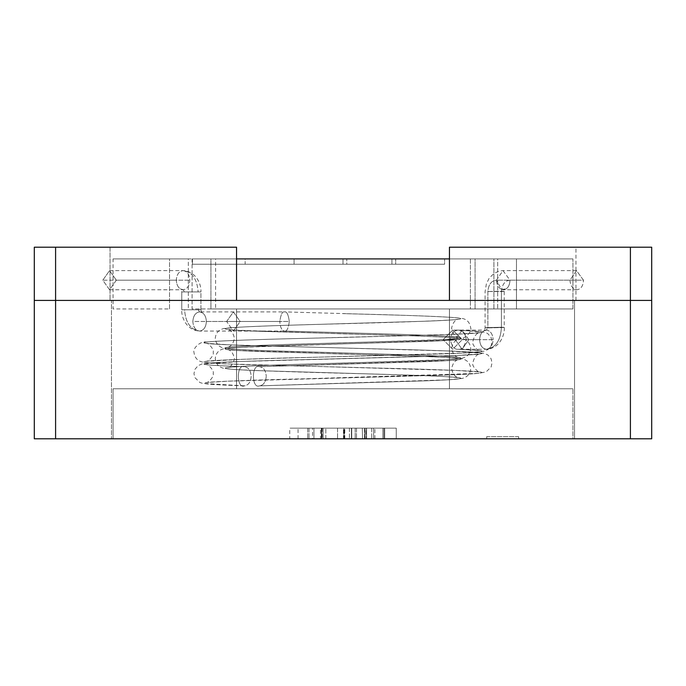 <?xml version="1.0" encoding="UTF-8"?>
<svg xmlns="http://www.w3.org/2000/svg" width="686" height="686" viewBox="0 0 686 686"><rect width="100%" height="100%" fill="white"/><g stroke="black" fill="none" stroke-linecap="round" stroke-linejoin="round"><path stroke-width="0.51" stroke-dasharray="3.43 2.57" d="M181.764 309.772L184.568 309.772C185.529 322.609 190.545 329.709 199.626 331.064C195.544 330.446 193.281 327.256 192.852 321.477C193.281 315.706 195.544 312.507 199.626 311.898L198.117 309.772L181.764 309.772L200.929 309.772L200.929 291.902L181.764 291.902L181.764 309.772L181.764 291.902L200.929 291.902L184.568 291.902L183.068 289.775C187.149 289.166 189.413 285.976 189.842 280.197C189.413 274.417 187.149 271.227 183.068 270.618C192.149 271.973 197.165 279.065 198.117 291.902C197.165 279.065 192.149 271.973 183.068 270.618C187.149 271.227 189.413 274.417 189.842 280.197C189.413 285.976 187.149 289.166 183.068 289.775C178.977 289.166 176.722 285.976 176.293 280.197L102.797 280.197L109.571 289.775L116.346 280.197L189.842 280.197L116.346 280.197L109.571 289.775L102.797 280.197L109.571 270.618L116.346 280.197L109.571 270.618L102.797 280.197L176.293 280.197C176.722 274.417 178.977 271.227 183.068 270.618C178.977 271.227 176.722 274.417 176.293 280.197C176.722 285.976 178.977 289.166 183.068 289.775L184.568 291.902L181.764 291.902L200.929 291.902L200.929 309.772L181.764 309.772C181.121 315.251 185.254 330.232 199.626 331.064C203.708 330.446 205.971 327.256 206.4 321.477L240.177 321.477L233.403 311.898L226.629 321.477L289.303 321.477C288.386 314.548 286.808 311.358 284.57 311.898C282.323 311.358 280.745 314.548 279.828 321.477L240.177 321.477L233.403 331.064L226.629 321.477L192.852 321.477C193.281 327.256 195.544 330.446 199.626 331.064C190.545 329.709 185.529 322.609 184.568 309.772L200.929 309.772L198.117 309.772L199.626 311.898C195.544 312.507 193.281 315.706 192.852 321.477L226.629 321.477L233.403 311.898L240.177 321.477L206.4 321.477C205.971 315.706 203.708 312.507 199.626 311.898C203.708 312.507 205.971 315.706 206.4 321.477C205.971 327.256 203.708 330.446 199.626 331.064L233.403 331.064L240.177 321.477L279.828 321.477C280.745 314.548 282.323 311.358 284.57 311.898L373.578 314.437C416.205 315.56 444.056 316.683 457.133 317.807C467.123 318.93 456.927 320.053 426.546 321.177L312.422 324.547C269.795 325.67 241.944 326.793 228.867 327.917C218.877 329.04 229.073 330.163 259.454 331.287L373.578 334.665C416.205 335.788 444.056 336.912 457.133 338.035C467.123 339.158 456.927 340.282 426.546 341.405L312.422 344.775C269.795 345.898 241.944 347.022 228.867 348.145C218.877 349.268 229.073 350.392 259.454 351.515L373.578 354.885C416.205 356.008 444.056 357.132 457.133 358.255C467.123 359.378 456.927 360.502 426.546 361.625L259.257 366.693L450.47 360.484L458.119 359.721C454.947 360.433 452.769 363.409 451.577 368.639C452.76 373.921 454.981 376.914 458.257 377.617L445.849 376.648C422.662 375.448 388.379 374.307 343 373.235C292.468 371.932 256.05 370.672 233.755 369.445L223.404 368.236C218.542 366.967 215.833 363.726 215.258 358.512C215.824 353.153 218.74 349.894 224.005 348.728L240.049 347.356L450.127 340.282L458.119 339.501C454.921 340.239 452.743 343.206 451.577 348.394C452.743 353.676 454.964 356.677 458.257 357.397L446.449 356.454C423.382 355.245 388.902 354.096 343 353.007C290.993 351.678 254.12 350.383 232.374 349.123L223.284 347.982C218.542 346.67 215.867 343.463 215.258 338.361C215.79 332.993 218.671 329.709 223.91 328.517L238.111 327.239C261.563 326.004 296.532 324.838 343 323.732C394.03 322.42 430.199 321.159 451.499 319.959L458.119 319.273C455.058 319.865 452.88 322.806 451.577 328.088C452.743 333.49 454.964 336.517 458.257 337.169L446.715 336.243C423.708 335.034 389.134 333.876 343 332.787L284.57 331.064C281.706 330.446 280.128 327.256 279.828 321.477C280.128 327.256 281.706 330.446 284.57 331.064L373.578 333.593L284.493 331.055M259.454 366.684C251.41 363.28 251.41 389.254 259.454 385.849L426.546 380.79C456.927 379.667 467.123 378.543 457.133 377.42C444.056 376.297 416.205 375.173 373.578 374.05L259.454 370.68C229.073 369.557 218.877 368.433 228.867 367.302C241.944 366.178 269.795 365.055 312.422 363.932L426.546 360.562C456.927 359.438 467.123 358.315 457.133 357.192C444.056 356.068 416.205 354.945 373.578 353.822L259.454 350.452C229.073 349.328 218.877 348.205 228.867 347.082C241.944 345.958 269.795 344.835 312.422 343.712L426.546 340.342C456.927 339.218 467.123 338.095 457.133 336.972C444.056 335.848 416.205 334.717 373.578 333.593C416.205 334.717 444.056 335.848 457.133 336.972C467.123 338.095 456.927 339.218 426.546 340.342L312.422 343.712C269.795 344.835 241.944 345.958 228.867 347.082C218.877 348.205 229.073 349.328 259.454 350.452L373.578 353.822C416.205 354.945 444.056 356.068 457.133 357.192C467.123 358.315 456.927 359.438 426.546 360.562L312.422 363.932C269.795 365.055 241.944 366.178 228.867 367.302C218.877 368.433 229.073 369.557 259.454 370.68L373.578 374.05C416.205 375.173 444.056 376.297 457.133 377.42C467.123 378.543 456.927 379.667 426.546 380.79L259.454 385.849L448.335 379.812L462.107 378.458C467.406 377.12 470.287 373.861 470.742 368.674C470.064 363.297 467.312 360.047 462.484 358.941L451.577 357.8C429.11 356.497 392.915 355.254 343 354.07L238.016 350.537L227.881 349.611C231.156 350.443 233.334 353.427 234.423 358.555C233.309 363.717 231.088 366.701 227.743 367.507L236.781 366.736C259.085 365.475 294.491 364.275 343 363.126L447.726 359.627L462.064 358.238C467.44 356.806 470.33 353.556 470.742 348.479C470.082 343.094 467.338 339.844 462.51 338.721L452.16 337.615C429.899 336.294 393.515 335.042 343 333.85L236.224 330.198L227.881 329.383C231.225 330.343 233.411 333.302 234.423 338.258C233.454 343.3 231.233 346.31 227.743 347.288L234.938 346.627C256.53 345.332 292.553 344.089 343 342.897L445.497 339.527L461.944 338.044C462.947 339.51 472.448 332.17 470.742 328.157C469.979 322.78 467.269 319.573 462.613 318.518L455.187 317.609C434.332 316.22 396.937 314.891 343 313.622L373.578 314.437C416.205 315.56 444.056 316.683 457.133 317.807C467.123 318.93 456.927 320.053 426.546 321.177L312.422 324.547C269.795 325.67 241.944 326.793 228.867 327.917C218.877 329.04 229.073 330.163 259.454 331.287L373.578 334.665C416.205 335.788 444.056 336.912 457.133 338.035C467.123 339.158 456.927 340.282 426.546 341.405L312.422 344.775C269.795 345.898 241.944 347.022 228.867 348.145C218.877 349.268 229.073 350.392 259.454 351.515L373.578 354.885C416.205 356.008 444.056 357.132 457.133 358.255C467.123 359.378 456.927 360.502 426.546 361.625L259.454 366.684C263.535 367.293 265.791 370.491 266.228 376.262C265.791 370.491 263.535 367.293 259.454 366.684C251.41 363.28 251.41 389.254 259.454 385.849C263.535 385.232 265.791 382.042 266.228 376.262C265.791 382.042 263.535 385.232 259.454 385.849M200.929 309.772L201.633 312.567L199.626 311.898L284.57 311.898C286.808 311.358 288.386 314.548 289.303 321.477C288.386 328.414 286.808 331.604 284.57 331.064C286.808 331.604 288.386 328.414 289.303 321.477L226.629 321.477L233.403 331.064L284.57 331.064M574.525 300.417L111.475 300.417L111.475 438.8L574.525 438.8L574.525 300.417L111.475 300.417L574.525 300.417L574.525 438.8L111.475 438.8L574.525 438.8L111.475 438.8L111.475 300.417L574.525 300.417M651.7 300.417L34.3 300.417L34.3 438.8L651.7 438.8L651.7 300.417L651.7 438.8L55.592 438.8L55.592 300.417L630.408 300.417L630.408 438.8L630.408 300.417L651.7 300.417L651.7 247.2L630.408 247.2L630.408 300.417L449.45 300.417L449.45 247.2L630.408 247.2L449.45 247.2L449.45 300.417L575.948 300.417L449.45 300.417L575.948 300.417L449.45 300.417L449.45 247.2L575.948 247.2L449.45 247.2L575.948 247.2L449.45 247.2L449.45 300.417L449.45 247.2L449.45 300.417L651.7 300.417L630.408 300.417L630.408 247.2L651.7 247.2L651.7 300.417M34.3 300.417L55.592 300.417L55.592 438.8L34.3 438.8L34.3 300.417L55.592 300.417L55.592 247.2L236.55 247.2L110.052 247.2L110.052 300.417L236.55 300.417L236.55 247.2L236.55 300.417L55.592 300.417L236.55 300.417L236.55 247.2L236.55 300.417L110.052 300.417L110.052 247.2L236.55 247.2L236.55 300.417L236.55 247.2L34.3 247.2L34.3 300.417L34.3 247.2L55.592 247.2L55.592 300.417L34.3 300.417M518.642 436.673L486.708 436.673L486.708 438.8L518.642 438.8L518.642 436.673L518.642 438.8L486.708 438.8L518.642 438.8L486.708 438.8L486.708 436.673L518.642 436.673M364.06 438.8L366.573 438.8L366.573 428.158L351.738 428.158L364.06 428.158L355.185 428.158L355.185 438.8L364.06 438.8L351.738 438.8L351.738 428.158L346.747 428.158L351.738 428.158L351.738 438.8L343.463 438.8L343.454 428.158L346.747 428.158L314.548 428.158L361.102 428.158L327.582 428.158L343.454 428.158L343.454 438.8L327.582 438.8L344.784 438.8L344.784 428.158L344.784 438.8L361.102 438.8L343.454 438.8L372.764 438.8L313.948 438.8L373.587 438.8L293.136 438.8L396.259 438.8L313.948 438.8L396.259 438.8L313.948 438.8L383.937 438.8L313.948 438.8L373.587 438.8L313.948 438.8L373.587 438.8L313.948 438.8L364.335 438.8L313.948 438.8L313.948 428.158L313.948 438.8L313.948 428.158L396.259 428.158L396.259 438.8L313.948 438.8L396.259 438.8L396.259 428.158L396.259 438.8L396.259 428.158L325.833 428.158L325.833 438.8L396.259 438.8L325.833 438.8L325.833 428.158L396.259 428.158L396.259 438.8L396.259 428.158L396.259 438.8L396.259 428.158L313.948 428.158L313.948 438.8L313.948 428.158L313.948 438.8L313.948 428.158L382.899 428.158L382.899 438.8L313.948 438.8L382.899 438.8L382.899 428.158L313.948 428.158L313.948 438.8L313.948 428.158L313.948 438.8L313.948 428.158L383.937 428.158L383.937 438.8L313.948 438.8L383.937 438.8L383.937 428.158L313.948 428.158L313.948 438.8L313.948 428.158L396.259 428.158L313.948 428.158L321.34 428.158L321.34 438.8L321.34 428.158L312.576 428.158L312.576 438.8L314.548 438.8M327.642 428.158L361.102 428.158M327.582 438.8L360.99 438.8M169.519 308.94L169.519 258.905L188.333 258.905L188.333 308.94L188.333 258.905L210.919 258.905C216.896 258.905 216.896 258.905 210.919 258.905L210.919 308.94C216.896 308.94 216.896 308.94 210.919 308.94L493.903 308.94L210.919 308.94C216.896 308.94 216.896 308.94 210.919 308.94L572.93 308.94L516.481 308.94L572.93 308.94L572.93 258.905L516.481 258.905L516.481 308.94L470.407 308.94L475.081 308.94L470.407 308.94L470.407 258.905L475.081 258.905L475.081 308.94L493.903 308.94L493.903 258.905L470.407 258.905L572.93 258.905L572.93 308.94L192.097 308.94L192.097 258.905L572.93 258.905L210.919 258.905C216.896 258.905 216.896 258.905 210.919 258.905L113.07 258.905L169.519 258.905L169.519 308.94L113.07 308.94L113.07 258.905M449.45 308.94L236.55 308.94L236.55 388.773L449.45 388.773L449.45 308.94L236.55 308.94L449.45 308.94L449.45 388.773L236.55 388.773L449.45 388.773L236.55 388.773L236.55 308.94L449.45 308.94M572.93 388.773L113.07 388.773L113.07 438.8L572.93 438.8L572.93 388.773L572.93 438.8L113.07 438.8L572.93 438.8L113.07 438.8L113.07 388.773L572.93 388.773M356.994 438.8L313.948 438.8L372.764 438.8L355.185 438.8L355.185 428.158L356.497 428.158L356.497 438.8L356.497 428.158L313.948 428.158L313.948 438.8L313.948 428.158L313.948 438.8L313.948 428.158L321.065 428.158L313.948 428.158L313.948 438.8L313.948 428.158L373.587 428.158L373.587 438.8L373.587 428.158L373.587 438.8L373.587 428.158L364.549 428.158L364.549 438.8L364.549 428.158L374.899 428.158L366.298 428.158L366.298 438.8L370.955 438.8L293.136 438.8L396.259 438.8L313.948 438.8L362.525 438.8L362.302 428.158L362.525 438.8M449.45 258.905L493.903 258.905L449.45 258.905M245.151 258.905L444.614 258.905L245.151 258.905L245.151 264.23L192.457 264.23L192.457 258.905L444.614 258.905L192.457 258.905L192.457 264.23L343 264.23L343 258.905L343 264.23L395.693 264.23L395.693 258.905L395.693 264.23L346.764 264.23L346.764 258.905L346.764 264.23L444.614 264.23L444.614 258.905L444.614 264.23L391.929 264.23L391.929 258.905L391.929 264.23L294.071 264.23L294.071 258.905L294.071 264.23L245.151 264.23L245.151 258.905M470.407 258.905L470.407 308.94L497.667 308.94L497.667 258.905L470.407 258.905M516.481 308.94L516.481 258.905L497.667 258.905L497.667 308.94L516.481 308.94M475.081 308.94L475.081 258.905L493.903 258.905L493.903 308.94L475.081 308.94M210.919 308.94L215.593 308.94L215.593 258.905L192.097 258.905L192.097 308.94L210.919 308.94L210.919 258.905M314.548 428.158L321.34 428.158L313.948 428.158L313.948 438.8L372.764 438.8M372.764 428.158L364.06 428.158M343.9 438.8L323.149 438.8L323.149 428.158L320.465 428.158L320.465 438.8L343.9 438.8L343.9 428.158L343.9 438.8L323.149 438.8L343.9 438.8M323.149 428.158L343.9 428.158L323.149 428.158L343.9 428.158L323.149 428.158L323.149 438.8M370.955 438.8L372.875 438.8M362.525 428.158L372.875 428.158L371.666 428.158L371.666 438.8L371.666 428.158L313.948 428.158L356.994 428.158M372.875 428.158L313.948 428.158L313.948 438.8L313.948 428.158L396.259 428.158L396.259 438.8L396.259 428.158L396.259 438.8L396.259 428.158L349.431 428.158L349.431 438.8L349.431 428.158L373.587 428.158L373.587 438.8L373.587 428.158L373.587 438.8L373.587 428.158L351.404 428.158L351.404 438.8L313.948 438.8L313.948 428.158L313.948 438.8L351.404 438.8L351.404 428.158L313.948 428.158L313.948 438.8L313.948 428.158L344.398 428.158L344.398 438.8L313.948 438.8L313.948 428.158L313.948 438.8L344.398 438.8L344.398 428.158L337.555 428.158L337.555 438.8L337.555 428.158L313.948 428.158L396.259 428.158L313.948 428.158L313.948 438.8L313.948 428.158L373.587 428.158L373.587 438.8L373.587 428.158L373.587 438.8L373.587 428.158L313.948 428.158L313.948 438.8L313.948 428.158L373.587 428.158L313.948 428.158L313.948 438.8L373.587 438.8L313.948 438.8L313.948 428.158L373.587 428.158L373.587 438.8L373.587 428.158L373.587 438.8L373.587 428.158L365.098 428.158L365.098 438.8L373.587 438.8L373.587 428.158L313.948 428.158L313.948 438.8L313.948 428.158L313.948 438.8L313.948 428.158L366.135 428.158L366.135 438.8L313.948 438.8L364.335 438.8M384.7 438.8L384.7 428.158L384.7 438.8L384.7 428.158L396.259 428.158L396.259 438.8L384.7 438.8L396.259 438.8L396.259 428.158L396.259 438.8L396.259 428.158L384.7 428.158L384.7 438.8M384.7 428.158L396.259 428.158L384.7 428.158M372.927 438.8L365.098 438.8L365.098 428.158L289.741 428.158L289.741 438.8L293.136 438.8M364.335 428.158L313.948 428.158L364.335 428.158L313.948 428.158L313.948 438.8L313.948 428.158L313.948 438.8L321.777 438.8L321.777 428.158L321.777 438.8M300.914 428.158L307.705 428.158L307.705 438.8L307.705 428.158L309.017 428.158L309.017 438.8L309.017 428.158L293.136 428.158L372.927 428.158M321.777 428.158L300.862 428.158M373.587 438.8L366.298 438.8L366.298 428.158L373.587 428.158L373.587 438.8M293.136 428.158L370.955 428.158M360.99 428.158L327.582 428.158M361.102 438.8L327.642 438.8M192.457 264.23L444.614 264.23L192.457 264.23M487.875 291.516L501.423 291.516L501.423 327.574L487.875 327.891C484.222 327.874 484.222 327.762 487.875 327.574L487.875 291.516C488.535 284.433 491.39 280.66 496.432 280.188L503.001 270.61L509.981 280.188C504.939 280.66 502.083 284.433 501.423 291.516L487.875 291.516L501.423 291.207C505.076 291.224 505.076 291.327 501.423 291.516C502.083 284.433 504.939 280.66 509.981 280.188L502.984 270.61L496.432 280.188L569.929 280.188L576.48 270.61L583.477 280.188L509.981 280.188L583.477 280.188L576.48 270.61L569.929 280.188C570.495 285.968 572.827 289.158 576.926 289.766C580.999 289.158 583.177 285.968 583.477 280.188C583.177 285.968 580.999 289.158 576.926 289.766C572.827 289.158 570.495 285.968 569.929 280.188L496.432 280.188C496.998 285.968 499.331 289.158 503.43 289.766C507.503 289.158 509.681 285.968 509.981 280.188C509.681 285.968 507.503 289.158 503.43 289.766L501.603 289.415L496.432 280.188C491.39 280.66 488.535 284.433 487.875 291.516L487.875 327.574C484.222 327.762 484.222 327.874 487.875 327.891C484.222 327.874 484.222 327.762 487.875 327.574C484.222 327.762 484.222 327.874 487.875 327.891L486.374 330.086C482.292 330.695 480.029 333.893 479.6 339.673C480.029 345.444 482.292 348.642 486.374 349.251C495.678 347.785 500.694 340.453 501.423 327.256L487.875 327.574L501.423 327.256C500.694 340.453 495.678 347.785 486.374 349.251C482.292 348.642 480.029 345.444 479.6 339.673L455.29 339.673L462.064 349.251L468.838 339.673L493.148 339.673C492.72 345.444 490.456 348.642 486.374 349.251C490.456 348.642 492.72 345.444 493.148 339.673L462.287 339.673L452.709 330.086L443.13 339.673L455.29 339.673L462.064 330.086L468.838 339.673L462.064 349.251L455.29 339.673L443.13 339.673L452.709 330.086L462.287 339.673L466.171 339.673C465.665 333.893 463.024 330.695 458.248 330.086C453.472 330.695 450.839 333.893 450.333 339.673L443.13 339.673L450.333 339.673C451.868 346.601 454.509 349.791 458.248 349.251C461.995 349.791 464.636 346.601 466.171 339.673L462.287 339.673L452.709 349.251L443.13 339.673L452.709 349.251L462.287 339.673L468.838 339.673L462.064 330.086L455.29 339.673L479.6 339.673C480.029 333.893 482.292 330.695 486.374 330.086C490.456 330.695 492.72 333.893 493.148 339.673C492.72 333.893 490.456 330.695 486.374 330.086L487.875 327.891L501.423 327.574C505.076 327.385 505.076 327.282 501.423 327.256C505.076 327.282 505.076 327.385 501.423 327.574C505.076 327.385 505.076 327.282 501.423 327.256C505.076 327.282 505.076 327.385 501.423 327.574L501.423 291.516C505.076 291.327 505.076 291.224 501.423 291.207C505.076 291.224 505.076 291.327 501.423 291.516C505.076 291.327 505.076 291.224 501.423 291.207L487.875 291.516M244.396 366.684C236.353 363.28 236.353 389.254 244.396 385.849C248.478 385.232 250.742 382.042 251.17 376.262C250.742 370.491 248.478 367.293 244.396 366.684C248.478 367.293 250.742 370.491 251.17 376.262C250.742 382.042 248.478 385.232 244.396 385.849L202.816 383.405L199.9 382.531L194.807 377.497L193.975 373.613L194.927 369.385L198.108 365.638L201.976 363.932L241.652 361.462L441.604 356.043C477.456 354.859 489.487 353.676 477.696 352.493C466.874 351.472 424.788 349.963 379.092 348.942L244.396 345.392C208.544 344.209 196.513 343.026 208.304 341.851C219.126 340.831 261.212 339.313 306.908 338.301L441.604 334.751C477.456 333.567 489.487 332.384 477.696 331.201L458.248 330.086C463.024 330.695 465.665 333.893 466.171 339.673C464.636 346.601 461.995 349.791 458.248 349.251L477.696 350.366C489.487 351.549 477.456 352.724 441.604 353.907L306.908 357.457C261.212 358.478 219.126 359.987 208.304 361.007C196.513 362.191 208.544 363.374 244.396 364.558L379.092 368.108C424.788 369.119 466.874 370.637 477.696 371.649C489.487 372.832 477.456 374.016 441.604 375.199L306.908 378.749C261.212 379.77 219.126 381.279 208.304 382.299C196.513 383.483 208.544 384.666 244.396 385.849C236.353 389.254 236.353 363.28 244.396 366.684C208.544 365.501 196.513 364.317 208.304 363.134C219.126 362.122 261.212 360.604 306.908 359.584L457.348 355.468L479.471 353.976C476.273 354.713 474.069 357.646 472.868 362.791C471.179 366.427 479.703 373.373 479.591 371.923L455.753 370.44L225.342 363.854C213.483 363.391 205.68 362.74 201.924 361.925C197.268 360.682 194.618 357.475 193.975 352.304C192.534 348.411 200.321 340.916 206.194 342.005C222.161 340.402 284.433 338.73 343 337.443L306.908 338.301C261.212 339.313 219.126 340.831 208.304 341.851C196.513 343.026 208.544 344.209 244.396 345.392L379.092 348.942C424.788 349.963 466.874 351.472 477.696 352.493C489.487 353.676 477.456 354.859 441.604 356.043L306.908 359.584C261.212 360.604 219.126 362.122 208.304 363.134C196.513 364.317 208.544 365.501 244.396 366.684L244.542 366.684C221.732 365.904 209.059 365.209 206.529 364.618C207.446 363.589 214.744 370.809 213.132 373.544C214.727 376.4 207.592 383.431 206.409 382.565L228.069 381.176L441.604 375.199C477.456 374.016 489.487 372.832 477.696 371.649C466.874 370.637 424.788 369.119 379.092 368.108L244.396 364.558C208.544 363.374 196.513 362.191 208.304 361.007C219.126 359.987 261.212 358.478 306.908 357.457L441.604 353.907C477.456 352.724 489.487 351.549 477.696 350.366L457.956 349.243L479.591 350.632C479.703 352.081 471.171 345.135 472.868 341.499C474.069 336.363 476.273 333.422 479.471 332.684L455.513 334.254L343 337.443L441.604 334.751C477.456 333.567 489.487 332.384 477.696 331.201L452.709 330.086L486.374 330.086L484.367 330.755L485.071 327.797L485.071 291.739L486.391 283.807L489.221 278.139L494.04 273.397L499.099 271.107L503.001 270.61M244.396 385.849C208.544 384.666 196.513 383.483 208.304 382.299C219.126 381.279 261.212 379.77 306.908 378.749L478.657 373.373L486.151 371.855L491.15 366.95L492.025 362.885L491.039 358.667L487.84 354.954L483.939 353.264L447.795 350.94L229.99 344.878L206.529 343.326C207.464 342.297 214.752 349.543 213.132 352.27C214.718 355.134 207.584 362.148 206.409 361.273L242.904 359.293L464.791 353.016L484.162 351.258L488.038 349.474L491.159 345.641L492.025 341.765L491.107 337.529L487.823 333.653L484.933 332.247L458.54 330.095M501.603 289.415L504.947 289.012L504.227 291.301L504.227 327.351C505.136 332.676 500.943 348.514 486.374 349.251L458.248 349.251C454.509 349.791 451.868 346.601 450.333 339.673C450.839 333.893 453.472 330.695 458.248 330.086M449.45 247.2L575.948 247.2L449.45 247.2M449.45 300.417L575.948 300.417L449.45 300.417M236.55 300.417L110.052 300.417L236.55 300.417M109.571 270.618L183.068 270.618C197.594 271.51 201.555 286.585 200.929 291.902M109.571 289.775L183.068 289.775L181.061 289.106L181.764 291.902M322.214 428.158L322.214 438.8M374.899 438.8L374.899 428.158L374.899 438.8M364.498 438.8L364.498 428.158M298.067 438.8L298.067 428.158M366.573 428.158L366.573 438.8M576.48 270.61L502.984 270.61M576.926 289.766L503.43 289.766M575.948 300.417L575.948 247.2"/><path stroke-width="1.03" d="M34.3 300.417L651.7 300.417L651.7 438.8L34.3 438.8L34.3 300.417L34.3 438.8L630.408 438.8L630.408 300.417L55.592 300.417L55.592 438.8L55.592 300.417L34.3 300.417L34.3 247.2L55.592 247.2L55.592 300.417L236.55 300.417L236.55 247.2L55.592 247.2L236.55 247.2L236.55 300.417L34.3 300.417L55.592 300.417L55.592 247.2L34.3 247.2L34.3 300.417M651.7 300.417L630.408 300.417L630.408 438.8L651.7 438.8L651.7 300.417L630.408 300.417L630.408 247.2L449.45 247.2L449.45 300.417L630.408 300.417L449.45 300.417L449.45 247.2L651.7 247.2L651.7 300.417L651.7 247.2L630.408 247.2L630.408 300.417L651.7 300.417M236.55 258.905L449.45 258.905L236.55 258.905"/></g></svg>
